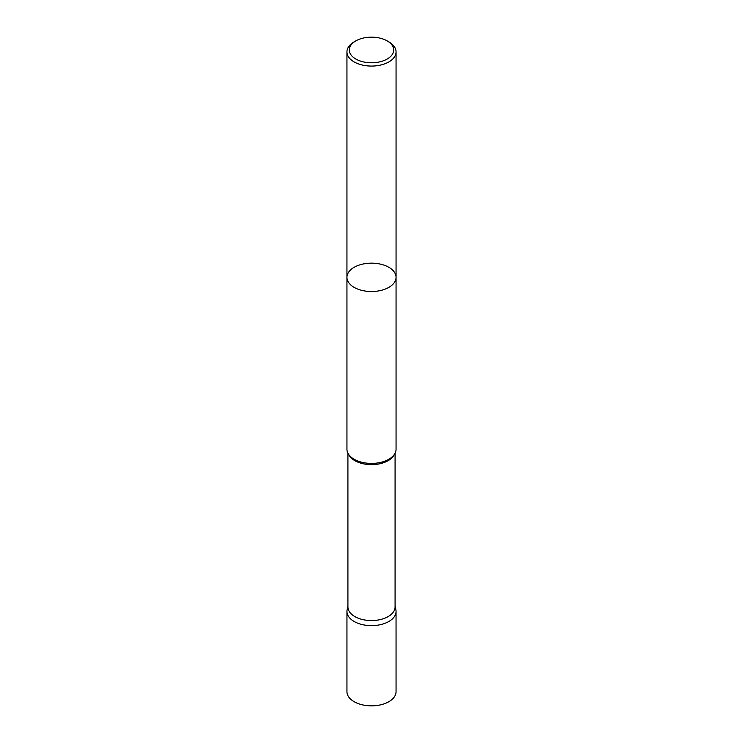 <?xml version="1.0" encoding="UTF-8"?>
<svg xmlns="http://www.w3.org/2000/svg" width="743" height="743" viewBox="0 0 743 743"><rect width="100%" height="100%" fill="white"/><g stroke="black" fill="none" stroke-linecap="round" stroke-linejoin="round"><path stroke-width="1.11" d="M388.868 41.868L387.196 40.902A22.206 12.817 180 0 1 387.196 59.031A22.206 12.817 180 0 1 355.804 59.031A22.206 12.817 180 0 1 355.804 40.902A22.206 12.817 180 0 1 387.196 40.902L388.868 41.868A24.556 14.182 180 0 1 396.056 51.889A24.556 14.182 180 0 1 371.5 66.071A24.556 14.182 180 0 1 346.944 51.889A24.556 14.182 180 0 1 354.132 41.868L355.804 40.902M396.056 277.343A24.556 14.182 180 0 1 380.899 290.439A24.556 14.182 180 0 1 354.132 287.374A24.556 14.182 180 0 1 346.944 277.343A24.556 14.182 0 0 0 354.132 287.374A24.556 14.182 0 0 0 380.899 290.439A24.556 14.182 0 0 0 396.056 277.343A24.556 14.182 0 0 0 388.868 267.313A24.556 14.182 0 0 0 362.101 264.239A24.556 14.182 0 0 0 346.944 277.343L346.944 449.236A24.556 14.182 180 0 0 356.464 460.446A24.556 14.182 180 0 0 386.536 460.446A24.556 14.182 180 0 0 396.056 449.236L396.056 51.889M395.081 453.211L395.081 606.947A23.581 13.615 180 0 1 371.5 620.563A23.581 13.615 180 0 1 347.919 606.947L347.919 453.211M395.081 606.093L395.861 609.687A24.547 14.173 180 0 1 371.5 625.634A24.547 14.173 180 0 1 347.139 609.687L347.919 606.093M396.056 691.668A24.556 14.182 180 0 1 371.5 705.85A24.556 14.182 180 0 1 346.944 691.668L346.953 611.461A24.547 14.173 0 0 0 371.5 625.634A24.547 14.173 0 0 0 396.047 611.461L396.056 691.668M394.282 454.53A23.581 13.615 180 0 1 371.5 464.644A23.581 13.615 180 0 1 348.718 454.53M346.944 51.889L346.944 277.343"/></g></svg>
